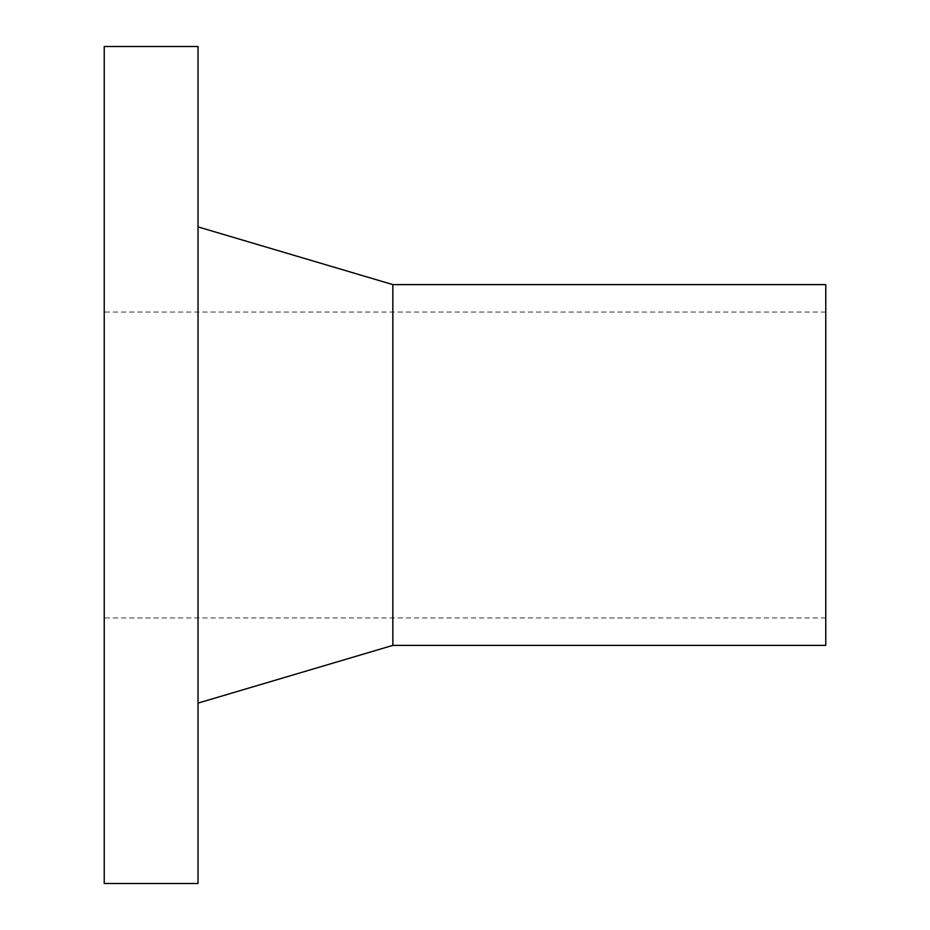 <?xml version="1.0" encoding="UTF-8"?>
<svg xmlns="http://www.w3.org/2000/svg" width="930" height="930" viewBox="0 0 930 930"><rect width="100%" height="100%" fill="white"/><g stroke="black" fill="none" stroke-linecap="round" stroke-linejoin="round"><path stroke-width="0.7" stroke-dasharray="4.65 3.49" d="M104.23 883.5L104.23 46.5M198.02 883.5L198.02 46.5M104.23 465L104.23 617.973L104.23 465M825.77 645.385L825.77 284.615M392.844 645.385L392.844 284.615M198.02 465L198.02 703.115L198.02 465M825.77 312.027L104.23 312.027M825.77 617.973L104.23 617.973"/><path stroke-width="1.4" d="M104.23 46.5L104.23 883.5L198.02 883.5L198.02 46.5L104.23 46.5M392.844 645.385L392.844 284.615L825.77 284.615L825.77 645.385L392.844 645.385L198.02 703.115M392.844 284.615L198.02 226.885"/></g></svg>

